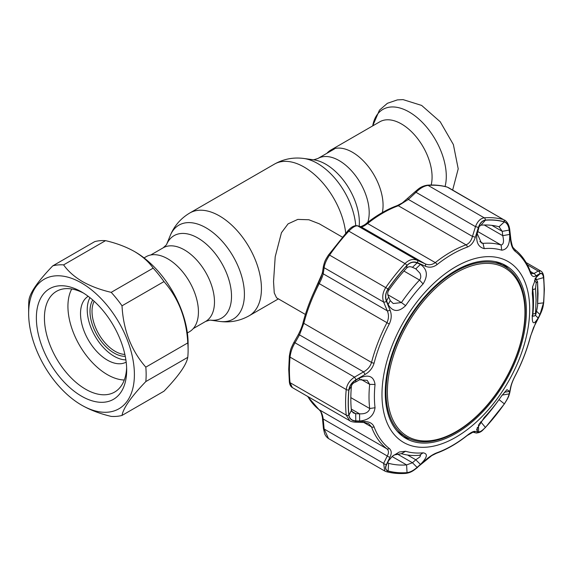 <?xml version="1.0" encoding="UTF-8"?>
<svg xmlns="http://www.w3.org/2000/svg" width="573" height="573" viewBox="0 0 573 573"><rect width="100%" height="100%" fill="white"/><g stroke="black" fill="none" stroke-linecap="round" stroke-linejoin="round"><path stroke-width="0.86" d="M342.282 237.079L319.276 223.799L308.854 219.753L297.795 219.409L288.076 223.864L281.458 232.702L275.205 256.74L273.543 281.615L274.252 292.889L276.551 297.802L305.395 314.455M431.175 185.022A43.319 25.011 -120 0 0 401.444 123.947A43.319 25.011 -120 0 0 379.784 121.805L330.771 150.097A43.319 25.011 -120 0 0 326.968 153.256M382.341 212.547A43.319 25.011 -120 0 0 352.431 152.246A43.319 25.011 -120 0 0 330.771 150.097M94.187 301.291A32.64 18.845 -120 0 0 115.094 351.292A32.64 18.845 -120 0 0 124.864 354.429M92.747 300.008A34.065 19.668 -120 0 0 114.084 353.04A34.065 19.668 -120 0 0 125.258 356.32M187.371 332.942L189.455 331.731A43.319 25.011 -120 0 0 196.102 297.022A43.319 25.011 -120 0 0 167.796 258.846A43.319 25.011 -120 0 0 146.136 256.697L144.045 257.907M122.013 415.432L163.978 391.201C178.511 376.124 186.447 364.836 187.772 357.344A83.085 47.967 -120 0 0 188.109 350.325L188.109 343.542A74.777 43.168 -120 0 0 135.235 251.962L134.397 251.475C126.003 246.784 116.391 243.174 105.561 240.646A83.085 47.967 -120 0 0 94.746 241.613L52.78 265.843A83.085 47.967 60 0 1 63.603 264.876C67.979 271.122 74.232 276.673 82.362 281.522C90.713 286.199 100.325 289.809 111.198 292.352A83.085 47.967 60 0 1 122.013 305.81C123.31 330.034 131.238 350.475 145.814 367.15A83.085 47.967 60 0 1 145.814 381.575C131.281 396.659 123.345 407.94 122.013 415.432A83.085 47.967 60 0 1 111.198 416.399C100.325 413.849 90.713 410.239 82.362 405.562L81.524 405.082A74.777 43.168 -120 0 0 134.397 374.556A74.777 43.168 -120 0 0 81.524 282.976A74.777 43.168 -120 0 0 28.65 313.503A74.777 43.168 -120 0 0 81.524 405.082M188.109 350.325A83.085 47.967 -120 0 0 187.772 342.919C186.483 318.703 178.547 298.254 163.978 281.587A83.085 47.967 -120 0 0 153.156 268.128C148.751 261.847 142.498 256.303 134.397 251.475M81.524 291.893A63.854 36.865 60 0 1 126.676 370.094A63.854 36.865 60 0 1 81.524 396.165A63.854 36.865 60 0 1 36.371 317.958A63.854 36.865 60 0 1 81.524 291.886A63.854 36.865 60 0 1 81.524 291.893L81.524 291.886M126.626 367.687A58.16 33.578 60 0 1 114.629 392.068A58.16 33.578 60 0 1 85.549 389.189A58.16 33.578 60 0 1 47.559 337.941A58.16 33.578 60 0 1 56.476 291.335A58.16 33.578 60 0 1 83.586 293.132M28.65 313.503L28.65 306.72A83.085 47.967 60 0 1 28.987 299.693C30.276 292.259 38.212 280.971 52.78 265.843M145.814 381.575L187.772 357.344M145.814 367.15L187.772 342.919M122.013 305.81L163.978 281.587M111.198 292.352L153.156 268.128M63.603 264.876L105.561 240.646M125.881 359.894A37.983 21.932 60 0 1 114.084 356.234A37.983 21.932 60 0 1 89.961 297.681M126.182 362.1A37.983 21.932 60 0 1 107.373 360.116A37.983 21.932 60 0 1 82.612 326.811A37.983 21.932 60 0 1 88.199 296.32M124.284 380.014A55.782 32.21 60 0 1 107.373 374.649A55.782 32.21 60 0 1 71.74 289M456.165 272.741A97.281 56.161 120 0 0 387.377 391.882A97.281 56.161 120 0 0 456.165 431.598A97.281 56.161 120 0 0 524.954 312.457A97.281 56.161 120 0 0 456.165 272.741M455.664 432.314A98.513 56.877 -60 0 1 406.407 437.192A98.513 56.877 -60 0 1 391.309 358.254A98.513 56.877 -60 0 1 455.664 271.444A98.513 56.877 -60 0 1 504.92 266.56A98.513 56.877 -60 0 1 520.019 345.505A98.513 56.877 -60 0 1 455.664 432.314M397.225 431.24A98.513 56.877 120 0 0 402.21 434.764L406.407 437.192M504.92 266.56L500.723 264.139A98.513 56.877 120 0 0 495.172 261.589M355.797 420.869L355.69 413.67L359.55 413.821C364.858 414.121 368.238 412.539 369.685 409.065L369.685 408.506A116.312 67.156 -60 0 1 369.012 396.817A116.312 67.156 -60 0 1 369.685 384.361L367.2 380.372L359.55 379.756L359.658 377.958C368.69 374.162 373.818 376.332 375.043 384.483A112.1 64.72 120 0 0 374.398 396.487A112.1 64.72 120 0 0 375.043 407.747C373.818 415.74 368.69 420.167 359.658 421.033L355.797 420.869C351.815 420.596 349.523 418.713 348.936 415.21A138.437 79.926 -60 0 1 348.327 402.941A138.437 79.926 -60 0 1 348.936 389.962C349.537 385.88 351.822 382.635 355.797 380.207L359.658 377.958M484.249 248.625C477.789 246.992 475.497 241.29 477.373 231.528L478.663 227.366C480.095 223.069 482.337 220.684 485.388 220.211A138.437 79.926 -60 0 1 504.326 221.909C506.955 222.897 508.566 225.626 509.161 230.088L509.676 234.414C509.999 244.377 507.341 249.635 501.704 250.179A112.1 64.72 120 0 0 484.249 248.625L482.996 243.396A116.312 67.156 -60 0 1 501.103 245.015C503.581 244.535 504.133 241.426 502.75 235.675L502.249 231.356L509.161 230.088M407.045 265.442C410.218 262.327 413.57 261.481 417.087 262.921L420.432 264.397C427.293 269.124 428.174 275.634 423.075 283.943A112.1 64.72 120 0 0 405.627 305.653C398.622 312.4 392.791 312.049 388.129 304.585L386.589 300.854C385.085 296.893 385.593 292.946 388.107 289A138.437 79.926 -60 0 1 407.045 265.442L406.601 268.114A131.504 75.922 120 0 0 388.616 290.49C387.377 292.466 387.405 294.608 388.695 296.907L390.249 300.624L393.221 303.532L401.422 302.565A116.312 67.156 -60 0 1 419.522 280.047C421.012 278.156 421.141 275.849 419.909 273.12L415.797 268.844L412.467 267.347C410.161 266.309 408.205 266.567 406.601 268.114M381.976 394.611A104.444 60.301 -60 0 1 455.829 266.696A104.444 60.301 -60 0 1 529.681 309.334A104.444 60.301 -60 0 1 455.829 437.256A104.444 60.301 -60 0 1 381.976 394.611M538.147 317.986C534.1 324.669 532.145 324.325 532.288 316.962A112.1 64.72 120 0 0 532.933 304.958A112.1 64.72 120 0 0 532.288 293.698L532.589 286.772L536.887 275.971L539.952 273.894C541.829 272.949 543.011 274.195 543.498 277.633A138.437 79.926 -60 0 1 544.106 289.902A138.437 79.926 -60 0 1 543.498 302.881L539.952 314.548L538.147 317.986L535.289 315.2M543.548 277.554C543.032 273.937 541.786 272.633 539.809 273.643L535.547 276.043C533.391 277.203 531.665 276.165 530.369 272.927A117.193 67.664 120 0 0 515.184 251.318C512.749 249.248 511.216 245.652 510.593 240.545L509.404 230.382C508.774 225.662 507.084 222.797 504.34 221.78A138.559 79.998 120 0 0 485.388 220.082C482.18 220.584 479.823 223.09 478.326 227.61L475.275 237.387C473.692 242.315 471.07 245.538 467.41 247.056A117.193 67.664 120 0 0 437.041 264.59C433.231 267.376 429.342 267.913 425.367 266.201L417.516 262.713C413.792 261.209 410.282 262.09 406.973 265.356A138.559 79.998 120 0 0 388.021 288.935C385.378 293.075 384.855 297.229 386.446 301.377L390.048 310.136C391.825 314.606 391.567 319.233 389.26 324.017A117.193 67.664 120 0 0 374.076 363.16C372.643 367.981 369.649 371.748 365.094 374.448L356.034 379.741C351.836 382.313 349.43 385.722 348.821 389.977A138.559 79.998 120 0 0 348.205 402.969A138.559 79.998 120 0 0 348.821 415.253C349.444 418.927 351.851 420.904 356.034 421.176L365.094 421.542C369.664 421.778 372.658 423.547 374.076 426.856A117.193 67.664 120 0 0 389.26 448.458C391.567 450.457 391.832 453.322 390.048 457.039L386.446 464.431C384.855 467.876 385.385 470.075 388.021 471.027A138.559 79.998 120 0 0 406.973 472.718C410.297 472.288 413.813 470.447 417.516 467.21L425.367 460.198C429.363 456.66 433.252 454.167 437.041 452.727A117.193 67.664 120 0 0 467.41 435.194C471.085 432.329 473.706 431.061 475.275 431.383L478.326 432.099C479.837 432.329 482.187 430.781 485.388 427.451A138.559 79.998 120 0 0 504.34 403.872C507.091 399.789 508.781 396.315 509.404 393.443L510.593 387.448C511.223 384.368 512.756 380.479 515.184 375.759L515.256 375.759C521.967 362.802 527.06 349.688 530.519 336.423L533.484 327.727L539.737 315.494C543.111 308.374 543.089 306.448 543.734 302.422L543.734 302.422A2.371 1.21 5.3 0 1 543.548 302.823A138.559 79.998 120 0 0 544.157 289.838A138.559 79.998 120 0 0 543.548 277.554A2.371 1.518 -5.9 0 0 543.727 276.852L543.727 276.852C543.397 273.887 542.43 271.953 540.826 271.043L538.212 271.079L527.361 264.812M416.299 269.109L415.797 268.844L420.432 264.397M501.755 395.721L502.263 394.998M388.981 460.062L386.589 464.674L388.437 460.95L392.462 456.172L399.345 451.99L405.627 451.266A112.1 64.72 120 0 0 423.075 452.82C428.181 453.666 427.3 457.533 420.432 464.424L415.797 459.782L419.909 456.932L420.553 455.377L419.522 455.277A116.312 67.156 -60 0 1 401.422 453.658L394.167 454.991M491.87 225.368L502.249 231.356L499.011 226.758A131.504 75.922 120 0 0 481.019 225.146L479.078 226.672M499.498 226.965L499.011 226.758L504.326 221.909M532.639 286.493L532.84 290.167A116.312 67.156 -60 0 1 533.506 301.849A116.312 67.156 -60 0 1 532.84 314.305L532.84 316.21M385.242 392.727A99.824 57.629 120 0 0 405.304 438.059A99.824 57.629 120 0 0 482.437 412.102A99.824 57.629 120 0 0 526.415 311.218A99.824 57.629 120 0 0 505.121 265.177A99.824 57.629 120 0 0 428.418 292.696A99.824 57.629 120 0 0 385.242 392.727M402.883 436.44A99.695 57.558 120 0 0 410.146 439.047M508.394 268.873A99.695 57.558 120 0 0 502.507 263.888M355.797 380.207L355.69 381.983C353.154 382.907 351.722 384.376 351.407 386.395A131.504 75.922 120 0 0 351.407 410.375L353.204 412.854L355.69 413.67L351.707 411.371M359.55 379.756L355.69 381.983M535.361 278.213L539.952 273.894M543.498 277.633L536.221 279.688C536.006 277.984 535.683 277.525 535.254 278.313M536.55 311.254L539.952 314.548M538.147 274.911L536.414 276.551M478.663 227.366L478.476 229.229L479.071 226.693M509.676 234.414L502.75 235.675L484.257 224.996M477.373 231.528L477.194 233.626L481.442 242.988L482.996 243.396L479.845 241.577M477.194 233.626L478.476 229.229M387.72 462.511L388.616 463.313A131.504 75.922 120 0 0 406.601 464.918L412.467 462.755L417.087 467.396C413.548 470.476 410.204 472.224 407.045 472.632A138.437 79.926 -60 0 1 388.107 470.942C385.586 470.01 385.085 467.926 386.589 464.674L386.854 464.173M388.129 461.537L388.444 460.936M397.196 453.938L412.467 462.755L415.797 459.782L407.546 455.019M420.432 464.424L417.087 467.396M478.476 424.643L478.663 431.841L477.373 431.548L476.65 429.413L484.249 417.502A112.1 64.72 120 0 0 501.704 395.8L506.947 389.669L509.676 391.359L504.376 392.269M502.22 395.062L509.161 393.909C508.552 396.652 506.94 399.961 504.326 403.843A138.437 79.926 -60 0 1 485.388 427.401C482.323 430.588 480.081 432.063 478.663 431.841M509.676 391.359L509.161 393.909M479.315 423.776L481.019 421.957A131.504 75.922 120 0 0 498.152 400.792M477.373 431.548L477.28 427.487M417.087 262.921L412.467 267.347M390.249 300.624L388.129 304.585M386.589 300.854L388.695 296.907M307.873 396.552A118.69 68.524 120 0 0 319.197 409.724C321.267 411.5 322.606 414.587 323.193 418.999A2.371 0.666 174.7 0 1 322.484 418.598L323.437 428.633L324.662 433.804C325.528 435.824 326.811 437.4 328.494 438.546L384.662 470.977M385.837 471.472A2.371 1.92 -74.7 0 0 386.209 471.622L384.727 471.013L383.638 463.371L387.269 455.986L323.193 418.999L324.146 429.019A2.371 0.652 174.4 0 1 323.437 428.633M386.446 464.431A2.371 1.497 26.4 0 1 383.638 463.371L324.146 429.019L328.494 438.546M360.503 226.6C360.052 227.001 364.8 225.146 366.412 223.377C376.633 215.29 386.904 209.36 397.218 205.6L402.368 202.906L415.454 191.418C417.731 189.756 420.195 186.383 427.236 185.194L427.236 185.194C434.169 184.685 440.716 185.272 446.868 186.956L447.241 187.106A140.056 80.857 120 0 0 428.081 185.394C424.192 185.888 420.167 188.188 415.991 192.292L408.384 199.425L398.335 205.75A118.69 68.524 120 0 0 367.58 223.513C364.457 225.948 362.258 227.044 360.99 226.786L357.745 225.927C355.611 225.454 352.639 227.202 348.828 231.155A140.056 80.857 120 0 0 329.668 254.985C326.424 259.798 324.583 264.046 324.146 267.72L323.193 273.808C322.613 276.351 321.281 279.653 319.197 283.699A118.69 68.524 120 0 0 303.812 323.337L299.493 334.89L295.016 342.783C292.309 347.231 290.647 352.008 290.038 357.122A140.056 80.857 120 0 0 289.422 370.251A140.056 80.857 120 0 0 290.038 382.664L292.316 387.57L349.759 420.732M386.446 301.377A2.371 1.06 157.3 0 1 383.638 302.071C381.947 297.208 382.685 292.323 385.837 287.417A140.056 80.857 -60 0 1 404.996 263.58C408.9 259.684 412.983 258.581 417.244 260.271L425.066 263.781C428.59 265.363 431.992 264.97 435.287 262.599A118.69 68.524 -60 0 1 466.042 244.843C469.172 243.511 471.314 240.703 472.46 236.42L475.49 226.643C477.51 221.336 480.432 218.392 484.249 217.826A140.056 80.857 -60 0 1 503.409 219.538L448.351 187.564M530.369 272.927A2.371 1.748 -20.4 0 0 530.448 271.781L531.658 273.722L533.957 273.507L538.212 271.079A2.371 2.106 -120.1 0 1 539.809 273.643M390.048 457.039A2.371 1.49 25.9 0 1 387.269 455.986C388.974 452.935 388.852 450.543 386.904 448.817A118.69 68.524 -60 0 1 371.526 426.935L368.625 423.655L364.056 422.494A2.371 1.232 -88 0 0 365.094 421.542M364.056 422.494L354.995 422.158C352.374 421.914 350.633 421.442 349.774 420.74L346.214 415.096A140.056 80.857 -60 0 1 346.214 389.547C346.916 384.497 349.68 380.357 354.515 377.134L356.034 379.741M348.821 415.253A2.371 1.518 -5.9 0 1 346.214 415.096L290.038 382.664A2.371 1.518 -5.9 0 1 289.351 381.725L288.728 369.277L289.344 356.155C290.69 348.542 290.547 349.43 293.526 343.112L293.526 343.112A2.371 1.189 29.3 0 1 295.016 342.783L354.515 377.134L363.569 371.877C367.608 369.714 370.258 366.57 371.526 362.43A118.69 68.524 -60 0 1 386.904 322.792C388.852 318.66 388.974 314.663 387.269 310.802L383.638 302.071L324.146 267.72A2.371 1.927 9.2 0 1 323.451 266.051L323.451 266.051C324.97 260.55 324.855 260.808 328.723 254.613L388.021 288.935M390.048 310.136A2.371 1.074 157.6 0 1 387.269 310.802L323.193 273.808A2.371 1.92 8.6 0 1 322.499 272.161L323.451 266.051M293.526 343.112L298.01 335.198A2.371 1.182 29.8 0 1 299.493 334.89L363.569 371.877L365.094 374.448M354.995 422.158A2.371 1.218 -87.8 0 0 356.034 421.176M510.593 387.448A2.371 1.941 -169.3 0 0 510.937 386.718L509.762 392.706C508.523 397.046 508.538 397.268 504.355 403.965L485.324 427.644C482.946 429.385 481.764 432.887 476.013 432.944L472.969 432.2L467.21 435.516C456.989 443.602 446.718 449.526 436.404 453.286L431.741 455.621L417.516 467.21M473.004 432.207A2.371 2.263 -76.1 0 0 475.275 431.383M476.013 432.944A2.371 2.271 -76.4 0 0 478.326 432.099M509.762 392.706A2.371 1.948 -168.6 0 1 509.404 393.443M515.184 375.759A117.193 67.664 120 0 0 530.369 336.623L535.547 323.129A2.371 1.21 28.2 0 1 535.469 323.537M535.547 323.129L539.809 315.078A2.371 1.218 27.7 0 1 539.737 315.494M539.809 315.078L543.548 302.823M535.547 276.043A2.371 2.099 -119.3 0 0 533.957 273.507L530.312 271.401M510.593 240.545A2.371 0.623 -6.4 0 0 510.966 240.151L509.791 229.988C509.261 225.339 507.52 222.016 504.584 220.032M509.404 230.382A2.371 0.609 -6.7 0 0 509.791 229.988M478.326 227.61A2.371 0.602 -163 0 0 475.49 226.643L415.991 192.292L415.454 191.418M475.275 237.387A2.371 0.594 -162.6 0 0 472.46 236.42L408.384 199.425L407.833 198.559M425.367 266.201A2.371 1.397 -65.9 0 0 425.066 263.781L360.99 226.786A2.371 2.249 105.1 0 0 360.532 226.607L357.273 225.733A2.371 2.249 104.8 0 1 357.745 225.927L417.244 260.271A2.371 1.382 -65.8 0 1 417.516 262.713M351.278 409.043L359.55 413.821L359.658 421.033M537.581 282.231A2.371 1.547 175.2 0 0 537.61 281.88L537.61 305.674A2.371 1.175 -175.8 0 1 537.581 305.832L538.04 293.634L537.581 282.231L537.116 281.594L536.17 283.184L535.533 288.047L536.077 300.044L535.533 313.023A2.371 1.146 -175.4 0 1 532.89 313.803M536.17 283.184A2.371 2.213 30.7 0 0 534.43 280.92L535.368 279.316L536.264 279.273L535.153 278.6M535.533 313.023C535.49 314.692 535.698 314.606 536.17 312.758L537.581 305.832M537.116 308.768A2.371 1.433 13.3 0 1 537.094 308.969L537.094 308.969A2.371 1.433 13.3 0 1 537.023 309.162M534.931 279.051A671.413 387.635 0 0 1 535.368 279.316A2.371 2.213 30.5 0 1 537.116 281.594M535.533 288.047A2.371 1.576 174.6 0 1 532.768 289.48M536.17 312.758A2.371 1.433 13.5 0 1 536.142 312.958A2.371 1.433 13.5 0 1 536.063 313.159M219.738 321.424A54.256 31.322 60 0 0 243.776 285.877A54.256 31.322 60 0 0 206.044 227.832A54.256 31.322 60 0 0 170.21 235.632L166.471 244.771A47.58 27.468 60 0 1 197.871 238.01A47.58 27.468 60 0 1 230.948 288.856A47.58 27.468 60 0 1 209.954 320.085L219.738 321.424C230.138 322.807 239.944 320.93 249.148 315.773L278.414 298.877M170.21 235.632C174.206 225.927 180.739 218.385 189.806 212.984A59.341 34.265 60 0 1 219.473 215.928A59.341 34.265 60 0 1 258.244 268.221A59.341 34.265 60 0 1 249.148 315.773M189.806 212.984L274.446 164.122A59.341 34.265 60 0 1 304.113 167.058A59.341 34.265 60 0 1 345.712 233.168M359.192 226.249A47.58 27.468 60 0 0 325.722 164.193A47.58 27.468 60 0 0 313.718 159.817L303.855 158.477A54.256 31.322 60 0 1 317.542 163.463A54.256 31.322 60 0 1 355.733 225.633M313.61 159.81L317.9 158.492A42.488 24.532 60 0 1 339.152 160.598A42.488 24.532 60 0 1 367.794 222.295M150.778 254.978L163.198 247.808A42.488 24.532 60 0 1 184.442 249.914A42.488 24.532 60 0 1 212.196 287.36A42.488 24.532 60 0 1 205.686 321.403L209.983 320.092M445.063 186.49A52.487 30.305 -120 0 0 409.172 112A52.487 30.305 -120 0 0 372.694 125.895M350.826 397.619L369.685 408.506L375.043 407.747M361.047 379.383L369.685 384.361L375.043 384.483M348.936 389.962L351.407 386.395M537.76 303.511L543.498 302.881M532.288 316.962L532.84 314.305M532.288 293.698L532.84 290.167M481.019 225.146L485.388 220.211M501.704 250.179L501.103 245.015L477.775 231.542M392.061 456.531L406.601 464.918L407.045 472.632M387.892 462.898L388.616 463.313L388.107 470.942M405.627 451.266L401.422 453.658M423.075 452.82L419.522 455.277M499.011 399.574L504.326 403.843M480.704 421.771L485.388 427.401M423.075 283.943L419.522 280.047L403.944 271.05M387.835 294.723L401.422 302.565L405.627 305.653M388.107 289L388.616 290.49M389.26 448.458A2.371 1.934 -52.3 0 1 386.904 448.817L319.197 409.724A2.371 1.934 127.7 0 1 319.018 409.609L320.207 410.941C321.045 411.407 322.692 417.846 322.484 418.598M446.868 186.956A2.371 1.92 105.3 0 1 447.241 187.106L503.409 219.538A2.371 1.92 -74.7 0 1 504.34 221.78M406.973 265.356A2.371 0.709 -137.2 0 0 404.996 263.58L348.828 231.155A2.371 0.709 42.8 0 0 347.754 230.933C351.091 226.994 354.264 225.261 357.273 225.733M366.412 223.377A2.371 1.096 51.6 0 1 367.58 223.513L435.287 262.599A2.371 1.096 -128.4 0 1 437.041 264.59M467.41 247.056A2.371 1.597 -109.9 0 0 466.042 244.843L398.335 205.75A2.371 1.597 70.1 0 0 397.218 205.6M427.236 185.194A2.371 1.805 85.8 0 1 428.081 185.394L484.249 217.826A2.371 1.805 -94.2 0 1 485.388 220.082M374.076 426.856A2.371 1.748 -20.4 0 1 371.526 426.935L363.812 422.487M348.821 389.977A2.371 1.21 5.3 0 1 346.214 389.547L290.038 357.122A2.371 1.21 5.3 0 1 289.344 356.155M298.01 335.198C300.589 330.227 302.286 325.98 303.103 322.47A2.371 0.838 14.6 0 0 303.812 323.337L371.526 362.43A2.371 0.838 14.6 0 0 374.076 363.16M389.26 324.017L318.359 283.126L321.124 277.003L322.499 272.161M417.738 467.281C413.47 470.655 411.027 472.653 405.842 473.384L405.842 473.384C398.901 473.892 392.362 473.305 386.209 471.622L386.209 471.622A2.371 1.92 -74.7 0 0 388.021 471.027M405.842 473.384A2.371 1.805 -94.2 0 0 406.973 472.718M436.404 453.286A2.371 1.597 -109.9 0 0 437.041 452.727M530.448 271.781L530.448 271.781C526.902 262.248 521.616 254.749 514.604 249.284C512.914 246.634 512.964 249.764 510.966 240.151M515.184 251.318A2.371 1.934 -52.3 0 0 514.604 249.284M348.936 415.21L351.407 410.375M318.452 283.134L318.359 283.126C311.648 296.083 306.562 309.198 303.103 322.47M328.744 254.72L347.754 230.933M163.198 247.808L166.485 244.75M193.266 328.58L205.686 321.403M317.9 158.492L334.546 148.88M274.446 164.122C283.649 158.972 293.448 157.088 303.855 158.477M372.686 125.902L379.448 110.166L387.405 103.29L397.39 99.888L403.07 99.616L421.642 105.432L440.229 121.777L453.379 144.568L458.214 168.834L452.656 190.05M313.653 292.832L322.255 273.414M543.727 276.852L544.35 289.293L543.734 302.422M394.174 454.991L392.462 456.172M307.522 396.344L319.018 409.609M526.1 262.549L540.826 271.043M510.937 386.718C511.646 383.581 513.093 379.928 515.256 375.759M289.351 381.725C289.609 384.562 290.597 386.51 292.316 387.57M537.61 305.674L536.142 312.958C535.841 315.594 534.459 316.575 532.009 315.888M537.61 281.88L536.264 279.273"/></g></svg>
